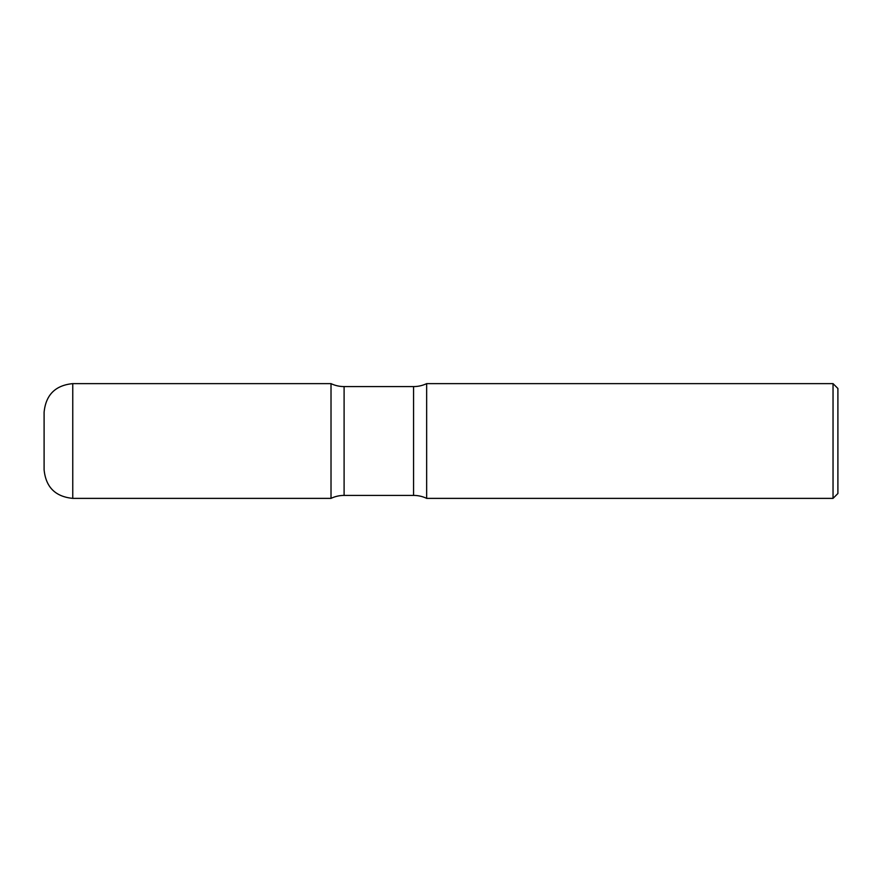 <?xml version="1.0" encoding="UTF-8"?>
<svg xmlns="http://www.w3.org/2000/svg" width="882" height="882" viewBox="0 0 882 882"><rect width="100%" height="100%" fill="white"/><g stroke="black" fill="none" stroke-linecap="round" stroke-linejoin="round"><path stroke-width="1.32" d="M72.765 498.374C55.357 496.676 45.798 487.129 44.1 469.709L44.1 412.291C45.798 394.871 55.357 385.324 72.765 383.626L72.765 498.374L331.015 498.374L331.015 383.626L331.015 498.374A30.363 30.363 0 0 1 344.101 495.419L344.101 386.581L413.57 386.581A30.363 30.363 0 0 0 426.656 383.626L426.656 498.374L426.656 383.626L833.038 383.626L833.038 498.374L426.656 498.374A30.363 30.363 0 0 0 413.57 495.419L344.101 495.419M833.038 383.626L837.9 388.477L837.9 493.523L833.038 498.374M72.765 383.626L331.015 383.626A30.363 30.363 0 0 0 344.101 386.581M413.57 495.419L413.57 386.581"/></g></svg>
